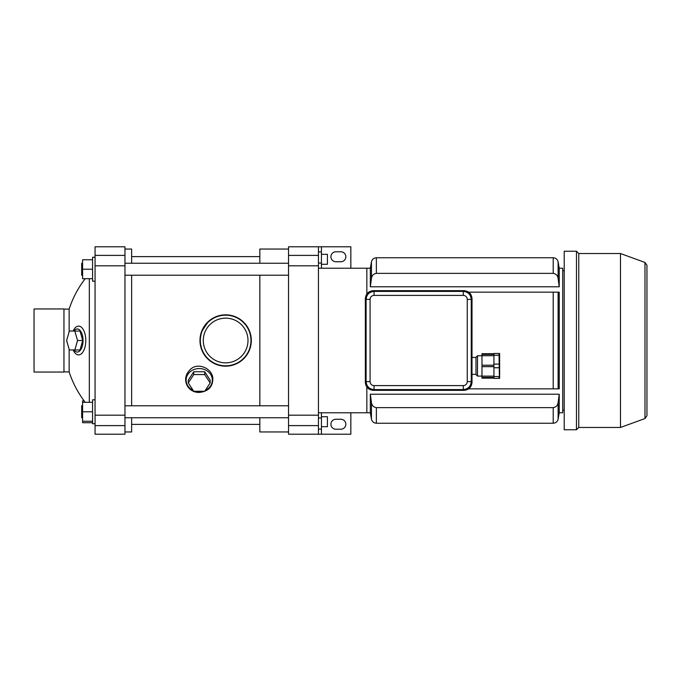 <?xml version="1.0" encoding="UTF-8"?>
<svg xmlns="http://www.w3.org/2000/svg" width="681" height="681" viewBox="0 0 681 681"><rect width="100%" height="100%" fill="white"/><g stroke="black" fill="none" stroke-linecap="round" stroke-linejoin="round"><path stroke-width="1.02" d="M318.444 263.036L321.432 263.036L321.432 246.794L318.444 246.794L318.444 434.206L321.432 434.206L321.432 412.771M318.444 246.794L288.54 246.794L288.54 434.206L318.444 434.206M366.838 293.971L366.838 268.229L366.838 293.971M318.444 412.771L366.838 412.771L366.838 387.029L366.838 412.771L370.328 412.771L370.328 394.214L371.451 402.497C371.852 405.45 373.494 407.17 376.355 407.638L553.202 407.638C556.054 407.178 557.696 405.467 558.114 402.497L559.229 394.214L370.328 394.214M259.836 405.791L259.836 275.209M259.836 263.249L259.836 249.042L288.54 249.042M288.54 431.958L259.836 431.958L259.836 417.751M202.546 391.286A13.084 11.551 0 0 1 199.227 391.66A13.084 11.551 0 0 1 195.898 391.286M193.14 390.341A13.084 11.551 0 0 1 189.097 372.805A13.084 11.551 0 0 1 209.356 372.805A13.084 11.551 0 0 1 205.313 390.341M193.753 371.749L188.288 380.117L188.288 382.926L193.753 391.286L204.692 391.286L210.157 382.926L210.157 380.117L204.692 371.749L193.753 371.749L193.753 374.559L188.288 382.926M249.808 331.851L251.306 340.5L249.808 349.149M249.791 349.2L245.526 356.733M245.424 356.853L244.726 357.661M244.607 357.797L239.959 361.807M239.891 361.849L231.957 365.382M231.863 365.399L223.147 366.046M223.087 366.037L214.694 363.714M214.592 363.671C205.296 358.81 200.427 351.081 199.976 340.5L201.448 331.919M201.542 331.656L208.343 321.534M208.454 321.432C214.396 316.256 221.334 314.145 229.259 315.09M229.591 315.141L234.204 316.307M234.392 316.367L239.874 319.142M239.967 319.202L241.832 320.581M242.002 320.717L246.897 326.114M247.007 326.276L249.782 331.783M212.804 379.64C212.378 387.293 207.858 391.549 199.227 392.426C187.096 392.648 181.435 378.925 189.216 370.728C196.792 360.734 213.74 368.761 212.804 379.64M251.306 340.5A25.665 25.665 0 0 0 225.641 314.835A25.665 25.665 0 0 0 199.976 340.5A25.665 25.665 0 0 0 225.641 366.165A25.665 25.665 0 0 0 251.306 340.5M210.157 382.926L204.692 374.559L204.692 371.749M204.692 374.559L193.753 374.559M559.229 286.786L558.114 278.503C557.705 275.55 556.071 273.83 553.202 273.362L376.355 273.362C373.503 273.822 371.869 275.533 371.451 278.503L370.328 286.786L559.229 286.786L559.229 268.229L562.719 268.229L562.719 412.771L559.229 412.771L559.229 394.214M559.229 388.842L559.229 292.158L558.114 292.158L558.114 388.842L553.202 388.842L559.229 388.842M370.328 286.786L370.328 268.229L371.451 261.879C372.09 259.325 373.724 257.954 376.355 257.767L553.202 257.767L553.202 273.362M468.698 388.842L553.202 388.842L553.202 292.158L558.114 292.158M468.698 292.158L553.202 292.158M564.217 251.238L564.217 429.762L576.475 429.762L576.475 251.238L564.217 251.238M576.475 251.238L578.765 253.528L578.765 427.472L576.475 429.762M578.765 253.528L620.476 253.528L620.476 427.472L578.765 427.472M499.326 375.308L499.054 353.456L493.938 353.456L493.938 378.381L499.054 378.381L499.054 376.55L493.938 376.55M499.054 364.088L493.938 364.088M499.054 355.286L493.938 355.286M499.054 367.749L493.938 367.749M499.59 358.615L499.624 359.134M493.938 354.384L481.978 354.384L481.978 353.711L493.938 353.711M493.938 355.712L481.978 355.712L481.978 366.667L493.938 366.616M493.938 365.22L481.978 365.22L493.938 365.169M493.938 376.125L481.978 376.125L481.978 366.667L493.938 366.667M493.938 378.134L481.978 378.134L481.978 376.125M481.978 354.384L481.978 355.712M499.633 353.456L499.633 378.381M475.993 357.448L472.01 357.448L472.01 298.576C471.516 293.792 468.877 291.153 464.093 290.659L373.265 290.659C368.472 291.153 365.842 293.792 365.348 298.576L365.348 382.424C365.842 387.208 368.472 389.847 373.265 390.341L464.033 390.341L463.284 389.592L463.284 385.599L374.065 385.599L374.065 389.592C369.238 389.106 366.582 386.45 366.097 381.615L370.081 381.615A3.992 3.984 135 0 0 374.065 385.599M464.033 390.341L464.093 390.341C468.877 389.847 471.516 387.208 472.01 382.424L472.01 357.448M464.033 290.659L463.284 291.408C468.111 291.894 470.767 294.55 471.252 299.385L467.268 299.385L467.268 381.615L471.252 381.615C470.767 386.45 468.111 389.106 463.284 389.592L374.065 389.592L373.316 390.341M374.065 295.401A3.992 3.984 -135 0 0 370.081 299.385L366.097 299.385C366.582 294.55 369.238 291.894 374.065 291.408L374.065 295.401L463.284 295.401L463.284 291.408L374.065 291.408L373.316 290.659M477.492 355.754L475.993 357.244L475.993 374.593L477.492 376.091L477.492 355.754L481.978 355.754M318.444 417.964L321.432 417.964M321.432 263.036L321.432 268.229M350.843 268.229L350.843 246.794L321.432 246.794M318.444 251.902L321.432 251.902M318.444 429.098L321.432 429.098M321.432 434.206L350.843 434.206L350.843 412.771M340.875 261.751A4.988 4.988 0 0 0 345.854 256.763A4.988 4.988 0 0 0 340.875 251.783L335.886 251.783A4.988 4.988 0 0 0 330.906 256.763A4.988 4.988 0 0 0 335.886 261.751L340.875 261.751M340.875 429.217A4.988 4.988 0 0 0 345.854 424.237A4.988 4.988 0 0 0 340.875 419.249L335.886 419.249A4.988 4.988 0 0 0 330.906 424.237A4.988 4.988 0 0 0 335.886 429.217L340.875 429.217M321.432 426.689L327.416 426.689L327.416 416.721L321.432 416.721M321.432 264.279L327.416 264.279L327.416 254.311L321.432 254.311M95.059 255.392L95.059 434.206L124.963 434.206L124.963 246.794L95.059 246.794L95.059 255.392L124.963 255.392M124.963 249.042L131.637 249.042L131.637 263.249M131.637 275.209L131.637 405.791M131.637 417.751L131.637 431.958L124.963 431.958M73.965 349.966A11.551 5.771 -90 0 0 79.932 350.741A11.551 5.771 -90 0 0 83.039 340.5A11.551 5.771 -90 0 0 79.932 330.259A11.551 5.771 -90 0 0 73.965 331.034M82.733 340.5L80 331.034L69.351 331.034L66.619 340.5L69.351 349.966L80 349.966L82.733 340.5L77.557 340.5L74.816 331.034M73.173 331.034A14.386 7.193 90 0 1 81.116 327.025A14.386 7.193 90 0 1 85.78 340.5A14.386 7.193 90 0 1 81.116 353.975A14.386 7.193 90 0 1 73.173 349.966M69.139 349.225L69.139 371.903A101.18 101.18 0 0 0 85.21 402.301M63.954 309.097L69.139 309.097L69.139 331.775M89.322 278.699L89.322 402.301M74.816 349.966L77.557 340.5M82.597 405.791L81.694 405.791L81.694 417.751L82.597 417.751M124.963 405.791L288.54 405.791M82.597 263.249L81.694 263.249L81.694 275.209L82.597 275.209M124.963 275.209L288.54 275.209M95.059 423.735L92.565 423.735L92.565 399.815L95.059 399.815M92.565 402.301L82.597 402.301L82.597 422.705L92.565 422.705M92.565 411.775L82.597 411.775M92.565 421.241L82.597 421.241M95.059 281.185L92.565 281.185L92.565 257.265L95.059 257.265M92.565 278.699L82.597 278.699L82.597 259.759L92.565 259.759M92.565 269.225L82.597 269.225M84.103 400.837L82.597 400.837L82.597 402.301M34.05 372.047L34.05 308.953L63.954 308.953L63.954 372.047L34.05 372.047M225.641 362.854A22.354 22.354 0 0 0 247.995 340.5A22.354 22.354 0 0 0 225.641 318.146A22.354 22.354 0 0 0 203.287 340.5A22.354 22.354 0 0 0 225.641 362.854M200.325 340.5A25.316 25.316 0 0 0 238.299 362.428A25.316 25.316 0 0 0 238.299 318.572A25.316 25.316 0 0 0 200.325 340.5M318.444 265.811L288.54 265.811M318.444 415.189L288.54 415.189M318.444 425.608L288.54 425.608M318.444 255.392L288.54 255.392M370.328 412.771L371.451 419.121C372.09 421.675 373.724 423.046 376.355 423.233L376.355 407.638M553.202 407.638L553.202 423.233L376.355 423.233M376.355 273.362L376.355 257.767M371.451 419.121L371.451 402.497M558.114 402.497L558.114 419.121C557.467 421.675 555.832 423.046 553.202 423.233M371.451 278.503L371.451 261.879M559.229 268.229L558.114 261.879L558.114 278.503M620.476 253.528L644.984 262.449L644.984 418.551L620.476 427.472M365.348 382.373L366.097 381.615L366.097 299.385L365.348 298.627M472.01 298.627L471.252 299.385L471.252 381.615L472.01 382.373M463.284 385.599A3.992 3.984 45 0 0 467.268 381.615M467.268 299.385A3.992 3.984 -45 0 0 463.284 295.401M370.081 381.615L370.081 299.385M95.059 425.608L124.963 425.608M95.059 265.811L124.963 265.811M95.059 415.189L124.963 415.189M370.328 268.229L318.444 268.229M131.637 424.382L259.836 424.382M131.637 256.618L259.836 256.618M562.719 410.277L564.217 410.277M562.719 270.723L564.217 270.723M559.229 412.771L558.114 419.121M558.114 261.879C557.467 259.325 555.832 257.954 553.202 257.767M644.984 262.449L646.95 265.258L646.95 415.742L644.984 418.551M493.938 377.461L481.978 377.461M475.993 374.388L472.01 374.388M477.492 376.091L481.978 376.091M63.954 371.903L69.139 371.903M85.21 278.699A101.18 101.18 0 0 0 69.139 309.097M124.963 417.751L288.54 417.751M124.963 263.249L288.54 263.249"/></g></svg>
